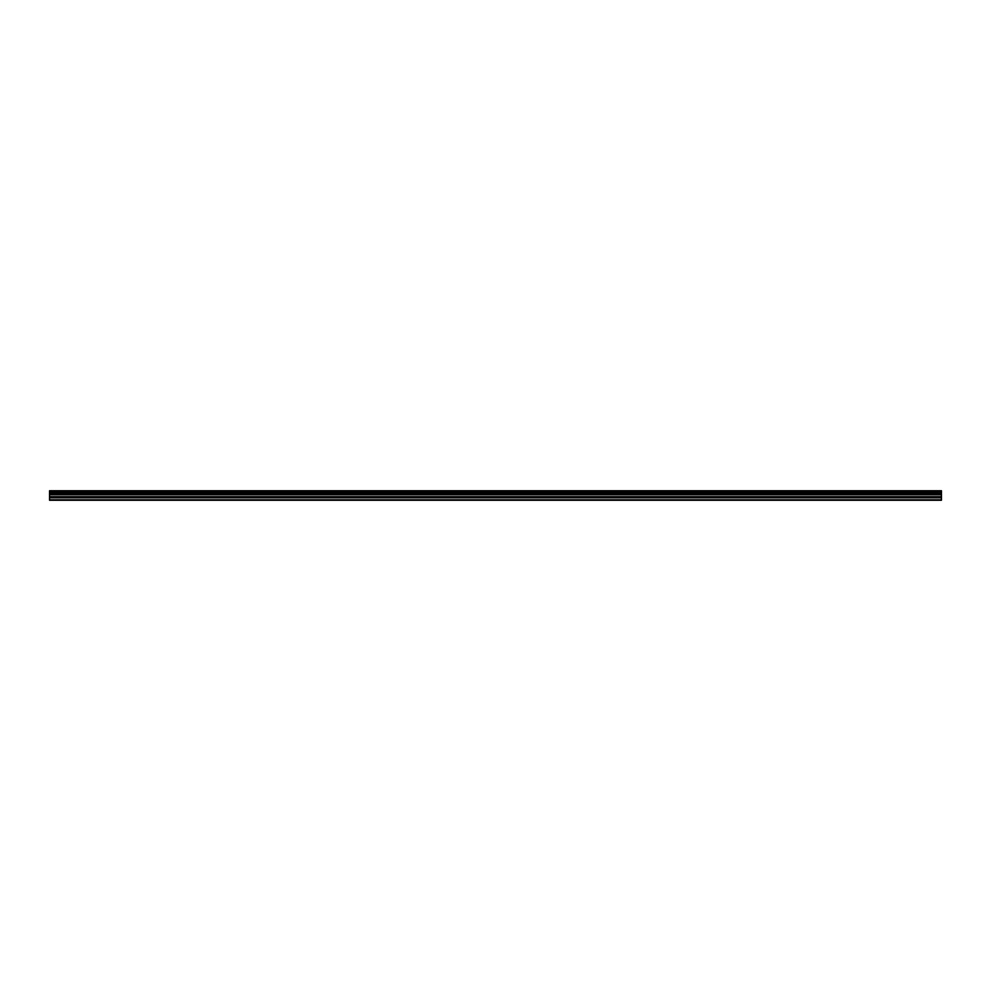<?xml version="1.0" encoding="UTF-8"?>
<svg xmlns="http://www.w3.org/2000/svg" width="991" height="991" viewBox="0 0 991 991"><rect width="100%" height="100%" fill="white"/><g stroke="black" fill="none" stroke-linecap="round" stroke-linejoin="round"><path stroke-width="1.49" d="M49.55 497.829L49.55 490.743L941.45 490.743L941.45 500.257L49.55 500.257L49.55 497.829L941.45 497.829M941.45 499.836L49.55 499.836M49.55 496.702L941.45 496.702M49.55 494.794L941.45 494.794M941.45 490.966L49.55 490.966M49.55 493.964L941.45 493.964M941.45 491.895L49.55 491.895M49.55 493.047L941.45 493.047M941.45 492.131L49.55 492.131M49.55 492.8L941.45 492.8"/></g></svg>
